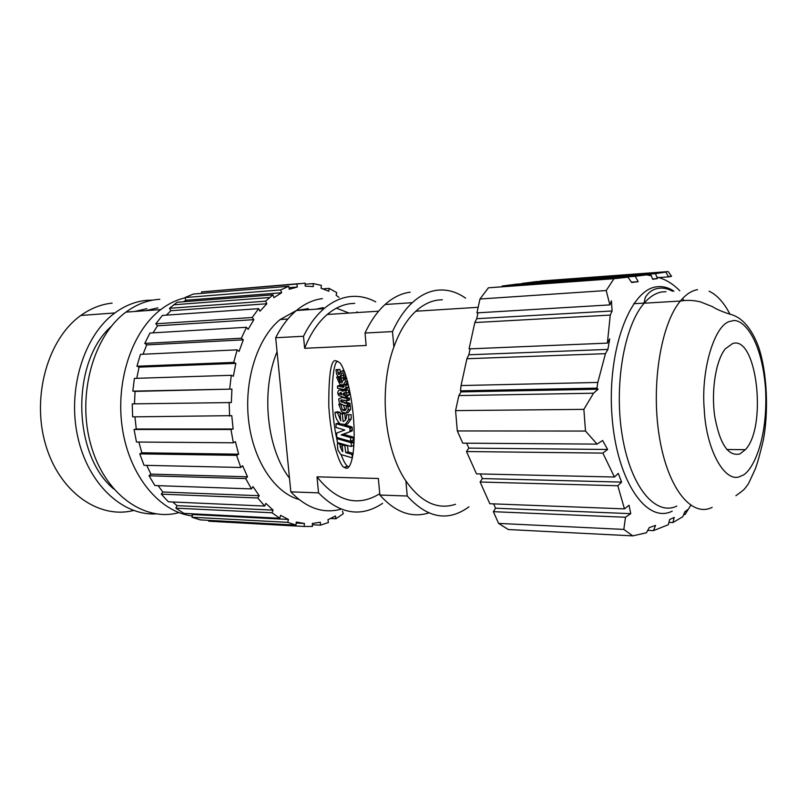 <?xml version="1.0" encoding="UTF-8"?>
<svg xmlns="http://www.w3.org/2000/svg" width="807" height="807" viewBox="0 0 807 807"><rect width="100%" height="100%" fill="white"/><g stroke="black" fill="none" stroke-linecap="round" stroke-linejoin="round"><path stroke-width="1.21" d="M625.496 517.237L493.37 511.678L495.559 508.208L630.761 513.655L625.496 517.237L623.821 529.412L632.759 535.868L646.427 532.781L649.262 527.576L655.577 525.397L653.438 530.623L668.327 524.732L669.639 519.547L674.218 517.408L672.907 522.563L682.783 516.732L684.901 511.688L687.806 509.59L685.012 514.573L683.852 514.523M668.216 271.586L540.791 281.018L668.216 271.586L671.565 276.317L668.539 276.872L665.836 272.06L655.476 273.654L657.433 278.597L652.671 279.293L650.704 274.319L635.25 276.317L638.186 281.673L631.659 282.511L628.007 277.184L613.956 278.697L606.208 290.54L609.86 304.895L611.413 300.84L612.11 310.977L610.253 315.083L474.829 322.548L469.069 348.886L607.389 343.126L609.688 338.91L607.913 349.411L605.452 353.668L597.816 382.437L596.968 388.127L598.108 389.226L593.538 393.211L583.865 409.361L585.509 431.059L597.079 444.112L602.597 440.481L607.631 449.469L602.879 453.1L614.45 477.028L618.273 473.376L621.612 482.102L617.809 485.753L624.467 508.874L629.036 505.253L630.761 513.655M185.085 297.844C176.592 299.79 168.481 303.694 160.775 309.565C131.813 331.405 114.917 382.316 122.553 429.576C130.048 476.897 160.27 512.354 192.308 515.935M159.806 299.296L157.032 299.518C146.138 300.668 135.768 304.875 125.942 312.127C93.289 335.914 76.796 395.299 90.798 444.637C104.517 494.136 144.271 522.28 178.942 512.627M316.193 309.162L323.254 307.598M298.973 499.483C274.36 492.633 252.833 459.94 248.506 419.62C244.107 379.32 257.786 337.578 280.18 319.511L296.361 310.544M296.522 310.493L308.254 308.617M289.491 478.188C266.603 448.49 260.732 390.729 277.063 351.701L290.833 491.867C306.63 508.249 323.395 514.009 341.119 509.156M157.91 307.83L145.694 310.675M146.884 308.657L134.638 311.492M111.396 326.24C70.905 361.798 72.186 454.472 113.636 488.911M410.188 292.205C401.402 293.304 393.039 297.41 385.07 304.511C377.313 311.552 370.625 321.055 365.026 333.029L366.166 345.467L304.642 348.291L303.493 336.267C309.222 324.686 316.072 315.466 324.021 308.637C332.181 301.737 340.756 297.733 349.764 296.633C358.722 295.624 367.377 297.38 375.749 301.889M354.737 303.351L350.409 303.654C342.309 304.693 334.582 308.304 327.249 314.478C317.978 322.427 310.443 333.695 304.642 348.291M155.882 513.888C122.18 515.784 87.681 483.635 77.583 436.133C67.284 388.732 84.17 335.268 114.856 312.955C124.702 305.742 135.082 301.556 145.996 300.406L152.927 300.093M112.112 303.119C101.147 304.269 90.727 308.385 80.841 315.456C48.097 338.607 31.513 395.995 45.374 443.84C58.951 491.826 98.646 519.456 133.559 510.478M468.948 506.816C448.178 521.988 427.609 518.387 407.232 496.012L405.891 480.962C420.972 502.327 437.515 510.105 455.541 504.294M442.357 299.77L437.949 300.073C430.212 301.132 422.838 304.844 415.817 311.22C406.799 319.572 399.485 331.495 393.877 346.97L392.495 331.586C398.033 319.441 404.63 309.797 412.296 302.675C420.165 295.473 428.436 291.337 437.101 290.238C447.048 289.118 456.56 291.771 465.619 298.197M405.891 480.962C384.172 449.469 378.493 388.308 393.877 346.97M346.314 397.296L349.492 398.365L347.071 398.89L346.798 400.746L343.661 400.04L343.923 402.885L346.344 402.36L349.855 403.248L350.157 404.993L347.595 405.941M349.169 397.922L346.748 398.436L347.071 398.89M346.788 378.644L345.356 378.927L345.396 381.681L343.146 384.878L339.949 384.576L336.66 377.121L340.756 376.93L340.826 377.827M347.524 381.257L345.396 381.681M345.356 378.927L343.883 378.675L346.677 378.261M343.883 378.675L341.795 383.053L341.341 378.251L343.762 377.777L343.964 379.936M345.023 390.114L347.999 390.013L349.028 392.222L349.27 394.805L346.163 397.326M349.27 394.805L346.849 395.319L344.74 397.629L338.728 395.571L337.74 393.261C338.062 390.174 339.404 389.297 341.795 390.649L342.259 391.193L345.578 390.517L346.627 392.898L349.048 392.394M351.136 414.627L346.385 414.748L351.136 414.627L351.196 418.964L348.785 419.529L345.214 424.482L340.161 423.897C336.983 420.921 335.268 417.068 334.996 412.347L337.619 412.841L340.04 412.286L340.151 413.557M348.725 415.191L348.785 419.529M346.385 414.748L346.506 415.544C346.617 418.762 345.467 420.77 343.076 421.567L342.36 414.001L344.771 413.446L345.396 420.003M348.876 405.659L350.389 406.163L350.611 409.341L348.2 409.885L345.699 413.204L341.845 412.004L338.758 404.327L342.36 404.852M350.389 406.163L347.978 406.698L348.2 409.885M347.05 405.931L346.223 406.113L346.314 408.796C345.507 410.702 344.276 411.096 342.622 409.966L344.892 409.29L345.739 409.885M345.083 392.464L345.013 395.672L343.157 394.976L343.025 393.534L345.083 392.464M342.471 511.184L343.288 513.726L335.944 518.76L335.49 515.986L327.935 519.728L328.399 522.553L320.429 525.175L312.359 524.742M732.695 343.51C756.905 335.369 767.336 427.004 745.365 449.67L739.848 453.948C728.186 456.621 719.814 444.062 714.72 416.281C710.997 390.396 715.859 360.255 725.342 348.795L732.695 343.51M139.772 453.867L144.029 465.306L240.799 467.475L236.602 455.35L139.772 453.867L141.84 452.777L138.875 442.044M134.476 403.833L135.062 391.395L132.812 391.143L231.922 389.095L231.347 402.562L132.237 403.873L132.651 416.866L231.77 415.655L233.132 429.011L230.973 429.495L134.053 429.485L136.474 442.024L233.354 442.791L235.412 441.641L238.63 454.19L236.602 455.35M134.053 429.485L136.262 429.031L134.93 416.846M136.746 378.312L139.086 367.135L136.938 366.227L233.727 362.404L235.846 363.372L233.364 376.233L231.266 375.295L134.406 378.392L132.812 391.143M143.031 354.243L146.723 344.902L144.766 343.389L241.374 338.224L243.3 339.838L239.074 351.428L237.157 349.845L140.448 354.364L136.938 366.227M153.037 332.847L157.496 325.806L155.822 323.789L252.198 317.504L253.832 319.653L248.112 329.397L246.478 327.269L149.971 333.029L144.766 343.389M166.424 315.133L170.802 310.725L169.48 308.304L265.543 301.182L266.835 303.755L259.955 311.22L258.654 308.667L162.439 315.406L155.822 323.789M183.36 301.778L185.913 300.254L184.995 297.561L280.685 289.915L281.593 292.759L273.916 297.672L273.008 294.827L177.126 302.262L169.48 308.304M201.821 293.365L201.558 291.902L296.845 284.034L297.339 287.03L289.259 289.249L288.765 286.263L193.266 294.061L184.995 297.561M299.336 283.62L201.558 291.902M240.799 467.475L242.625 465.7L247.507 476.796L245.701 478.561L149.033 475.777L154.883 485.552L251.451 488.901L252.974 486.611L259.218 495.72L257.726 497.99L161.289 494.146L168.391 501.793L264.696 506.07L265.846 503.386L273.119 510.115L271.989 512.768L175.855 508.148L183.835 513.373L279.797 518.265L280.543 515.34L288.442 519.446L287.716 522.341L191.945 517.247L200.388 519.9L295.957 525.105L296.29 522.068L304.441 523.471L304.118 526.457L208.761 521.211L208.852 520.354M191.945 517.247L192.691 514.523L191.077 513.746M175.855 508.148L177.005 505.646L172.748 501.984M161.289 494.146L162.812 491.998L158.122 485.663M149.033 475.777L150.869 474.113L146.723 465.367M141.84 452.777L238.63 454.19M328.298 313.61L329.619 314.327M251.451 488.901L245.701 478.561M264.696 506.07L257.726 497.99M279.797 518.265L271.989 512.768M295.957 525.105L287.716 522.341M320.429 525.175L320.349 522.23L312.319 523.481L312.41 526.467L304.118 526.457M356.684 312.581L357.017 311.805L357.572 312.531M339.001 297.42L336.105 295.261L336.771 292.648L329.135 288.381L328.832 291.246L321.055 288.23L321.368 285.375L313.237 283.59L313.318 286.586L305.217 286.122L305.127 283.146L296.845 284.034M280.685 289.915L288.765 286.263M265.543 301.182L273.008 294.827M252.198 317.504L258.654 308.667M241.374 338.224L246.478 327.269M233.727 362.404L237.157 349.845M229.713 388.833L231.266 375.295M229.581 416.109L229.158 402.33M233.354 442.791L230.973 429.495M247.507 476.796L150.869 474.113M336.448 308.173L349.078 313.076M322.407 298.63C313.308 299.73 304.642 303.694 296.411 310.503C288.381 317.242 281.482 326.321 275.691 337.74L277.063 351.701M290.833 491.867L318.553 492.855L317.01 476.836L378.362 478.47L379.875 495.044C395.289 512.294 411.59 518.255 428.769 512.929M407.232 496.012L379.875 495.044M365.026 333.029L392.495 331.586M303.493 336.267L275.691 337.74M336.196 360.88L339.222 362.373C343.711 364.885 352.508 392.495 354.011 426.328C355.151 458.971 349.613 469.139 346.284 468.242L344.064 467.324C339.848 465.861 330.91 441.076 328.782 406.032C328.681 373.48 331.152 358.429 336.196 360.88M382.619 503.346C360.971 517.751 339.616 514.251 318.553 492.855M136.262 429.031L233.132 429.011M317.01 476.836C336.801 501.591 357.723 507.21 379.754 493.702M337.73 361.254C332.615 360.719 328.822 403.107 336.902 439.29M337.649 442.619L337.83 443.406M341.149 454.755C343.651 461.322 345.82 465.175 347.666 466.315L348.775 466.991M259.218 495.72L162.812 491.998M349.492 398.365L349.219 400.222L347.05 400.696M346.183 400.605L346.344 402.36M342.208 397.407L342.904 397.074M343.429 374.297L342.854 375.507L339.878 376.597M343.903 370.302L340.968 371.583L339.626 374.176L338.526 374.448L337.518 369.888L335.974 369.677L339.949 369.435L340.393 372.703M347.666 381.802L345.567 384.384L344.266 384.646M339.616 376.738L340.756 376.93M341.341 378.251L339.898 378.009L343.762 377.777M340.978 390.114L343.883 389.882M342.45 444.001L342.582 444.839M347.555 445.474L348.16 451.94L353.153 453.403M350.793 441.308L353.516 442.448L353.789 445.464L351.277 446.382M344.236 424.764L351.62 426.822L352.286 427.73L352.155 430.908L343.52 434.307L352.851 436.99L353.315 440.309L350.803 441.298M338.153 423.221L339.747 423.524M342.36 414.001L340.09 413.567L344.771 413.446M351.196 418.964L347.625 423.907L346.153 424.26M334.996 412.347L337.417 411.802L340.04 412.286M343.268 410.41L342.904 409.906M343.389 405.114L344.892 409.29M350.611 409.341L348.11 412.659L345.699 413.204M346.607 384.293L348.15 384.515L348.483 387.178L346.657 389.014L344.993 389.357M339.808 385.484L344.155 386.452M493.37 511.678L498.605 523.41L508.309 529.543L632.759 535.868M495.559 508.208L493.642 503.881M617.809 485.753L480.125 482.021L489.829 503.739L624.467 508.874M480.125 482.021L482.374 478.571L480.316 473.951M602.879 453.1L466.507 451.537L476.473 473.86L614.45 477.028M466.507 451.537L468.827 448.117L466.628 443.174M593.538 393.211L458.86 395.571L455.572 410.612L457.307 430.948L462.754 443.154L597.079 444.112M458.86 395.571L461.029 391.889L460.484 390.85L461.049 385.554L597.816 382.437M605.452 353.668L466.92 358.732L461.049 385.554M466.92 358.732L468.837 354.777L470.128 348.846M474.829 322.548L476.715 318.694L477.996 312.803M628.007 277.184L488.406 287.806L479.983 299.004L476.947 312.874L609.86 304.895M502.166 286.334L635.25 276.317M650.704 274.319L516.621 284.155L502.136 286.031M521.897 283.761L655.476 273.654M665.836 272.06L535.757 281.673L521.877 283.469M346.748 398.436L342.128 397.417L343.257 397.175M349.683 403.157L347.272 403.692L347.343 406.002L342.844 404.993L340.211 403.55L339.263 402.522L338.698 398.89L342.128 397.417M347.272 403.692L343.923 402.885M344.771 372.511L345.154 373.56M342.471 370.574L344.569 372.552M338.526 374.448L339.596 374.246M337.931 372.985L340.362 372.521M337.518 369.888L339.949 369.435M335.974 369.677L336.58 373.893L337.75 376.294L338.688 376.829L342.854 375.507M342.894 372.925L341.764 373.137L340.433 375.981M341.764 373.137L342.773 372.834L343.368 373.782L343.843 377.938L346.576 377.938M344.861 373.611L345.285 378.201M345.567 384.384L343.146 384.878M339.898 378.009L340.332 382.609L338.325 377.404M338.496 376.768L336.66 377.121M346.849 395.319L346.627 392.898M352.387 457.872L340.847 454.533L337.911 450.024L337.326 443.88L339.182 443.063M353.062 454.059L351.882 454.371L352.467 457.488M351.882 454.371L345.759 452.576L348.16 451.94M342.793 451.547L342.208 445.293L344.791 445.424L345.759 452.576M342.501 451.627L340.322 447.098L342.329 446.584M340.161 443.346L339.031 443.638L340.13 445.02L340.322 447.098M339.031 443.638L337.73 443.436M353.789 445.464L350.984 446.463L337.487 442.569L336.892 439.19L339.424 438.211M351.398 446.089L351.126 443.063L353.516 442.448M353.194 441.994L350.793 442.609L351.126 443.063M350.793 442.609L337.296 438.746M351.62 426.822L349.219 427.407L336.015 423.725L336.065 427.488L344.801 429.98L336.731 433.077L336.65 436.698L337.306 437.606L350.51 441.379L350.642 437.969L353.042 437.364M352.709 436.91L350.309 437.515L350.642 437.969M350.309 437.515L341.109 434.902L343.52 434.307M341.109 434.902L352.155 430.908M352.477 429.838L350.077 430.424L349.754 431.503M350.077 430.424L349.885 428.315L352.286 427.73M349.219 427.407L349.885 428.315M340.09 413.567L340.776 420.83L337.619 412.841M347.625 423.907L345.214 424.482M340.645 403.914L338.758 404.327M346.223 406.113L347.978 406.698M342.471 409.835L340.968 405.154M339.949 385.453L337.518 385.948L337.558 388.258L344.236 389.509L346.062 387.673L345.83 385.211L348.251 384.717M348.483 387.178L346.062 387.673M348.049 384.455L345.83 385.211M346.929 384.233L344.498 384.717L345.628 384.949M337.518 385.948L343.106 387.269L344.498 384.717M342.158 399.737L342.42 402.572L340.786 401.402L340.796 400.08L342.158 399.737M341.432 393.221L341.633 394.865L339.091 393.685L340.947 392.384L341.432 393.221L339.091 393.685M623.821 529.412L498.605 523.41M340.786 401.402L342.279 401.079M342.158 399.788L340.796 400.08M345.396 394.502L343.157 394.976M341.482 393.645L339.414 394.078M273.119 510.115L177.005 505.646M135.062 391.395L231.922 389.095M653.438 530.623L647.92 530.36M288.442 519.446L192.691 514.523M139.086 367.135L235.846 363.372M672.907 522.563L669.043 522.391M482.374 478.571L621.612 482.102M304.441 523.471L296.179 523.037M146.723 344.902L243.3 339.838M468.827 448.117L607.631 449.469M157.496 325.806L253.832 319.653M585.509 431.059L457.307 430.948M583.865 409.361L455.572 410.612M461.029 391.889L598.108 389.226M170.802 310.725L266.835 303.755M460.484 390.85L596.968 388.127M335.944 518.76L330.426 518.487M468.837 354.777L607.913 349.411M185.913 300.254L281.593 292.759M610.253 315.083L607.389 343.126M476.715 318.694L612.11 310.977M288.997 287.695L297.339 287.03M606.208 290.54L479.983 299.004M613.956 278.697L488.406 287.806M305.167 284.256L313.237 283.59M631.457 282.147L638.186 281.673M322.739 288.886L329.135 288.381M633.757 303.704L644.258 303.079M652.56 278.95L657.433 278.597M658.613 277.578L668.539 276.872M668.388 276.539L671.565 276.317M731.253 321.206C715.436 322.195 700.627 368.688 704.269 409.774C706.226 451.436 726.209 485.178 741.26 475.817C750.732 473.981 768.234 443.164 765.571 389.065C761.526 335.308 740.675 316.576 731.253 321.206M672.191 511.184C646.639 524.147 616.659 480.972 611.999 416.049C606.965 351.206 629.682 289.784 656.484 286.848C662.466 285.971 668.297 287.413 673.976 291.176M682.429 298.681L683.801 300.295M665.957 291.69L661.861 291.952C655.677 292.981 649.766 296.734 644.147 303.2C623.993 326.018 613.703 386.23 622.429 436.748C630.963 487.438 655.637 516.298 676.78 506.11M709.091 291.216C716.919 294.837 723.889 302.504 730.002 314.216M712.137 507.381C691.66 517.771 667.702 488.467 659.369 436.88C650.866 385.464 660.822 324.172 680.362 301.041C685.809 294.474 691.538 290.671 697.53 289.652M349.613 399.758L347.202 400.282M350.157 404.993L347.746 405.528M350.026 403.611L347.615 404.146M344.185 371.008L343.641 371.109M352.972 454.623L352.215 454.825M347.151 445.353L345.124 445.878M346.163 445.071L344.791 445.424M344.054 444.465L342.602 444.839M342.541 444.405L340.13 445.02M353.315 440.309L350.914 440.925M336.015 423.725L338.426 423.15M343.106 387.269L343.752 387.138M345.285 393.059L343.025 393.534M685.395 513.998L690.752 505.323M679.787 290.802C672.806 283.63 665.19 279.061 656.928 277.104M672.554 291.266C667.359 288.311 662.133 287.423 656.878 288.613C652.48 289.632 648.878 292.184 646.064 296.28C645.358 296.815 644.722 299.125 644.147 303.2L680.362 301.041C687.09 299.932 693.818 300.224 700.557 301.929L712.42 306.63C716.233 309.172 722.124 311.704 730.093 314.236C741.401 316.939 751.357 327.592 758.58 346.909C767.548 373.752 768.627 413.386 763.19 440.713C760.033 453.958 757.38 463.43 755.221 469.129L748.462 483.726C743.832 489.849 745.275 488.941 735.903 495.71M160.775 309.565L125.942 312.127M287.887 319.027L280.18 319.511M114.856 312.955L80.841 315.456M415.817 311.22L478.168 307.306M726.825 449.509L745.365 449.67M296.411 310.503L324.021 308.637M327.249 314.478L378.654 311.179M347.666 466.315L344.064 467.324M385.07 304.511L412.296 302.675M349.34 398.002L346.919 398.527M349.855 403.248L347.444 403.782M347.999 390.013L345.578 390.517M353.042 454.17L352.023 454.442M346.364 445.131L344.932 445.504M340.857 443.547L339.555 443.88M353.335 442.065L350.934 442.68M352.851 436.99L350.45 437.596M351.923 426.984L349.522 427.569M345.033 409.421L342.622 409.966M348.15 384.515L345.729 385.01M342.299 401.321L340.998 401.604M341.472 393.523L339.253 393.987M269.619 297.511L173.656 304.804M651.39 275.812L646.589 274.874"/></g></svg>

